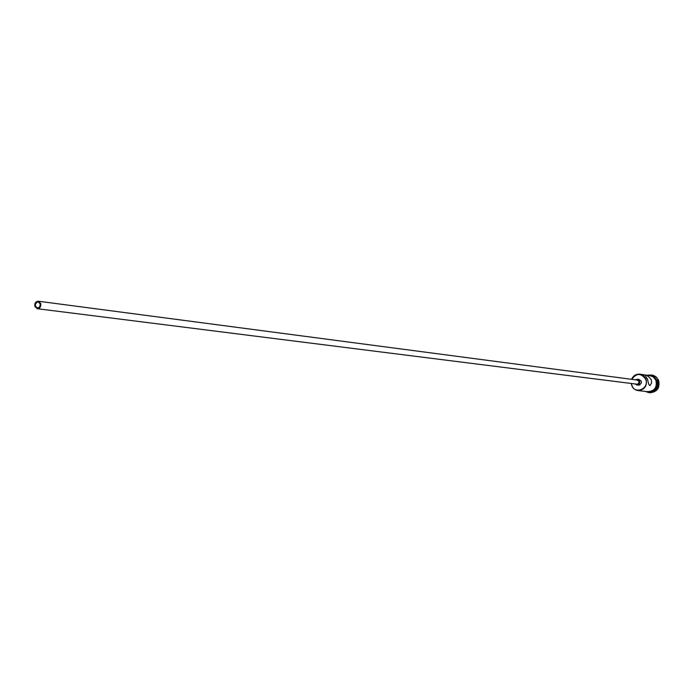 <?xml version="1.0" encoding="UTF-8"?>
<svg xmlns="http://www.w3.org/2000/svg" width="694" height="694" viewBox="0 0 694 694"><rect width="100%" height="100%" fill="white"/><g stroke="black" fill="none" stroke-linecap="round" stroke-linejoin="round"><path stroke-width="1.04" d="M631.254 383.478L631.774 385.491C635.149 394.964 649.723 388.362 645.646 379.167C641.022 372.912 636.407 372.973 631.783 379.34M631.575 379.314C633.284 375.61 636.077 373.901 639.955 374.17L643.616 375.758L646.045 379.045C647.389 386.081 644.665 389.915 637.847 390.548L635.591 389.907L633.206 388.18L631.046 383.452M35.481 306.21L37.407 307.954L38.864 307.607L40.096 305.915L40.096 303.703L38.179 301.959L37.077 302.116L35.481 303.998L35.481 306.21M40.677 303.391L38.283 301.213C35.559 301.526 34.431 303.295 34.908 306.522L37.32 308.709C40.026 308.388 41.146 306.609 40.677 303.391M37.32 308.709L636.797 384.172L638.194 383.791L638.974 382.507L638.862 381.292L637.326 380.069L38.283 301.213M634.889 383.929L637.517 384.97L638.966 384.172L639.747 382.663L639.59 380.963L637.43 379.254L635.418 379.818M636.693 384.997L639.556 385.066L641.386 382.871L641.23 381.18L639.079 379.471L637.43 379.254M647.554 379.254C648.317 383.504 649.133 385.612 650.009 385.569L651.614 382.88L651.31 379.757C648.647 376.374 646.548 374.855 645.012 375.202L647.554 379.254M654.789 377.527L656.88 380.512C658.25 385.057 656.975 388.571 653.045 391.06M653.392 376.356L657.409 380.581C658.832 386.315 656.836 390.071 651.406 391.841M649.367 375.038L652.403 375.124L654.72 376.027L657.097 378.074L658.38 380.286C659.855 387.894 656.897 392.049 649.506 392.726L647.172 392.093M639.955 374.17L651.562 376.001L653.974 377.51L655.934 380.381C657.27 387.321 654.572 391.095 647.84 391.72L637.847 390.548M655.7 378.672L656.724 380.486C657.981 384.294 657.149 387.521 654.216 390.184M651.918 375.038L656.021 376.773L658.641 380.321C660.115 387.929 657.157 392.075 649.775 392.761L649.645 392.743M646.747 391.589C654.156 391.754 657.235 388.007 656.004 380.347L653.132 376.738L648.829 375.419M650.061 375.515L653.739 377.024L656.22 380.26M656.264 380.381C657.608 387.469 654.841 391.277 647.962 391.815M645.264 391.416C651.102 393.975 657.444 386.957 656.021 387.937L657.001 385.213L656.515 380.225C654.598 376.278 651.545 374.613 647.355 375.211"/></g></svg>
